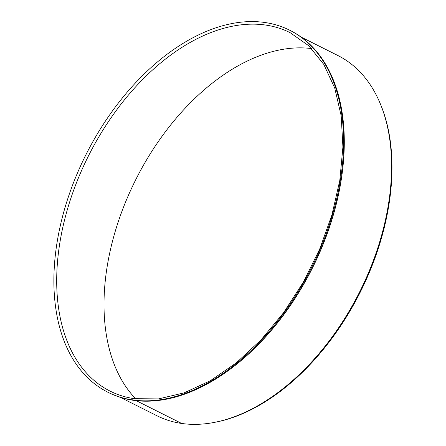 <?xml version="1.0" encoding="UTF-8"?>
<svg xmlns="http://www.w3.org/2000/svg" width="446" height="446" viewBox="0 0 446 446"><rect width="100%" height="100%" fill="white"/><g stroke="black" fill="none" stroke-linecap="round" stroke-linejoin="round"><path stroke-width="0.67" d="M217.943 421.687A200.711 125.019 -63.3 0 0 360.206 292.258A200.711 125.019 -63.3 0 0 379 100.846M132.646 399.945L133.343 400.296L132.646 399.945A202.551 126.162 -63.3 0 0 320.183 249.046A202.551 126.162 -63.3 0 0 289.616 30.183A202.551 126.162 -63.3 0 0 85.989 154.606A202.551 126.162 -63.3 0 0 107.876 392.229A202.551 126.162 -63.3 0 0 132.646 399.945A1.99 1.522 -81.7 0 1 134.324 398.674A1.99 1.522 98.3 0 0 132.646 399.945M120.18 397.291L157.009 415.778A201.559 125.543 -63.3 0 0 181.661 423.46L136.253 400.67L181.661 423.46A201.559 125.543 -63.3 0 0 368.273 273.298A201.559 125.543 -63.3 0 0 337.862 55.51L301.028 37.024M107.876 392.229L108.568 392.575A202.551 126.162 -63.3 0 0 133.343 400.296A202.551 126.162 -63.3 0 0 320.875 249.392A202.551 126.162 -63.3 0 0 290.313 30.529L289.616 30.183M134.324 398.674L134.324 398.674C125.722 397.425 117.672 394.916 110.156 391.148A200.561 124.925 -63.3 0 1 88.492 155.86A200.561 124.925 -63.3 0 1 290.112 32.658L308.738 45.737L323.779 64.386L334.734 88.029L341.196 115.882L342.913 147.007L339.813 180.329L331.991 214.727L319.715 249.03L303.386 282.073L283.567 312.741L260.921 340.003L236.224 362.927L210.322 380.75L184.109 392.87L158.481 398.902L134.324 398.674M311.615 48.581A200.561 124.925 -63.3 0 0 135.79 179.599A200.561 124.925 -63.3 0 0 135.774 398.875M234.496 365.943A201.559 125.543 -63.3 0 0 344.189 147.42"/></g></svg>
